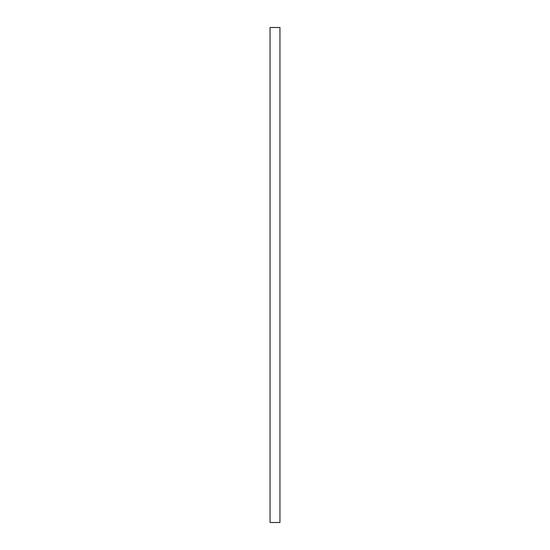 <?xml version="1.0" encoding="UTF-8"?>
<svg xmlns="http://www.w3.org/2000/svg" width="550" height="550" viewBox="0 0 550 550"><rect width="100%" height="100%" fill="white"/><g stroke="black" fill="none" stroke-linecap="round" stroke-linejoin="round"><path stroke-width="0.82" d="M279.95 27.5L279.95 522.5L270.05 522.5L270.05 27.5L279.95 27.5"/></g></svg>
